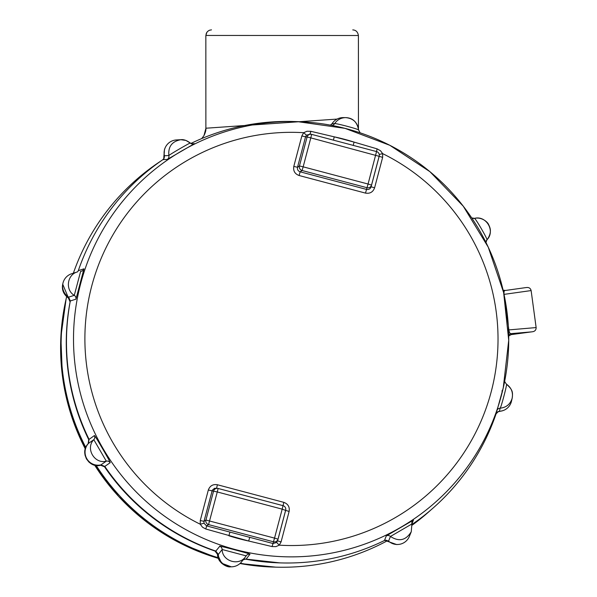 <?xml version="1.0" encoding="UTF-8"?>
<svg xmlns="http://www.w3.org/2000/svg" width="597" height="597" viewBox="0 0 597 597"><rect width="100%" height="100%" fill="white"/><g stroke="black" fill="none" stroke-linecap="round" stroke-linejoin="round"><path stroke-width="0.9" d="M504.032 294.381L504.055 294.373C503.793 291.537 504.249 290.232 505.435 290.463L525.524 287.642L505.435 290.463A3.724 3.724 -73.5 0 1 503.89 290.343A3.724 3.724 -73.5 0 1 503.875 290.343A3.724 3.724 -73.5 0 1 503.055 289.985L503.89 290.343M508.689 335.201A3.724 3.716 -172.9 0 1 511.271 333.611L511.144 334.618L531.509 331.88L511.271 333.611C510.174 333.999 509.368 332.768 508.86 329.902A3.724 0.396 -3.1 0 1 508.525 329.88M412.005 524.45A220.868 220.681 52.3 0 0 496.092 413.796L503.256 387.893L508.726 340.253L503.637 292.567L488.234 247.143L463.265 206.189L429.93 171.682L389.856 145.317L344.991 128.355L297.507 121.631A217.741 217.554 52.3 0 0 246.039 552.113A217.741 217.554 52.3 0 0 503.256 387.893A217.741 217.554 52.3 0 0 297.507 121.631L293.709 121.519A220.868 220.681 52.3 0 0 190.868 143.474M191.562 143.817L194.443 143.661L167.332 159.421L162.877 159.668A220.868 220.681 52.3 0 0 78.326 270.628L77.647 271.829M78.326 270.628L83.961 268.829L75.953 299.164L70.312 300.963A220.868 220.681 52.3 0 0 89.02 439.288L88.438 443.422A13.022 13.015 52.3 0 0 100.923 464.884L106.303 461.153C94.527 464.384 85.184 448.317 93.811 439.691L88.438 443.422M88.244 443.661L88.729 439.646L94.401 435.556C94.662 434.78 110.878 462.653 110.184 462.69L104.811 466.421A220.868 220.681 52.3 0 0 215.815 551.083L218.323 554.426A13.022 13.015 52.3 0 0 241.598 561.799L245.427 556.889C238.74 566.366 222.174 561.105 222.151 549.509L218.323 554.426L217.554 554.419L221.562 563.202L231.285 566.822M68.439 298.082L68.655 297.127L74.289 295.336C65.095 290.038 67.065 274.717 77.289 271.941L71.655 273.739A13.022 13.015 52.3 0 0 68.655 297.127L70.312 300.963L70.095 301.918L68.439 298.082C63.498 294.343 61.595 289.709 62.715 284.179L70.095 301.918A220.084 219.897 -127.7 0 0 88.729 439.646L88.14 443.78C79.408 452.392 88.834 468.57 100.624 465.242L104.512 466.779A220.084 219.897 -127.7 0 0 215.039 551.076L217.554 554.419L215.039 551.076L215.815 551.083L219.897 546.113M245.427 556.882L246.143 555.867L222.151 549.509A3.724 3.716 -142.2 0 0 219.636 546.165C219.778 545.718 250.941 553.979 249.971 554.203L246.151 559.12A220.868 220.681 52.3 0 0 384.431 540.524L385.856 540.151L388.565 541.113A13.022 13.015 52.3 0 0 409.37 536.39L411.258 531.733C405.945 540.419 399.012 541.994 390.453 536.457L388.565 541.113L387.199 541.188L396.677 544.554L398.05 544.471M384.431 540.524L386.319 535.867L413.43 520.099L411.893 523.905M229.935 532.084L249.747 537.337L248.68 541.024L205.816 529.009L202.517 527.226L200.256 524.233A206.666 206.495 -127.7 0 1 303.672 132.698L306.977 131.25L310.858 131.31L334.238 136.84A206.666 206.495 -127.7 0 1 354.051 142.093L377.088 148.862L380.498 150.735L382.662 153.63A206.666 206.495 -127.7 0 1 279.247 545.165L275.933 546.621L272.045 546.561L248.68 541.024A206.666 206.495 -127.7 0 1 228.867 535.77L229.935 532.084L206.614 525.92L205.816 529.009M365.506 193.107L299.09 175.511L300.157 171.824L366.573 189.428C368.812 189.786 370.327 188.906 371.118 186.786L374.595 187.824C373.013 192.07 369.983 193.831 365.506 193.107L366.998 187.712A3.724 3.716 13.7 0 0 371.535 185.07L379.185 156.123A3.724 3.724 5.4 0 0 379.289 155.518L379.289 155.518A3.724 3.724 5.4 0 0 376.543 151.571L368.065 184.025L303.157 166.824L310.806 137.877L379.17 156.317L379.289 155.518A3.724 3.724 0 0 0 376.677 151.608M208.323 490.033C209.905 485.794 212.935 484.033 217.405 484.749L283.829 502.353L283.023 505.659L218.114 488.458A3.724 3.716 97.6 0 0 213.569 491.1L205.92 520.047A3.724 3.709 55.9 0 0 208.569 524.599L217.278 491.958L282.187 509.159L274.538 538.113L205.92 520.047L203.987 521.36L203.973 523.226L206.614 525.92L208.569 524.599L273.471 541.792A3.724 3.716 13.7 0 0 278.015 539.151L276.687 542.494L273.053 543.524L273.471 541.792L274.538 538.113L278.015 539.151L285.664 510.204A3.724 3.724 5.4 0 0 285.769 509.607L285.769 509.607A3.724 3.724 5.4 0 0 283.015 505.659L218.114 488.458L217.278 491.958L208.323 490.033L200.271 520.502L203.987 521.36L212.301 490.182L214.592 488.271L217.651 488.368M309.627 134.071L311.171 134.28A3.724 3.716 97.6 0 0 307.089 137.011L305.56 136.81L306.47 135.183L310.089 134.168M299.09 175.511C294.843 173.921 293.082 170.891 293.799 166.414L297.507 167.279L299.448 165.966L307.089 137.011L310.806 137.877L311.634 134.37A3.724 3.716 97.6 0 0 311.171 134.28M293.799 166.414L301.843 135.952L305.56 136.81L297.507 167.279C297.149 169.518 298.03 171.033 300.157 171.824L302.089 170.511L303.157 166.824L299.448 165.966A3.724 3.709 55.9 0 0 302.089 170.511L366.998 187.712L368.065 184.025L371.535 185.07L371.118 186.786L379.17 156.317L382.64 157.362L382.662 153.63L379.237 154.451M376.506 151.563L377.088 148.862M301.843 135.952L303.672 132.698L306.47 135.183M353.237 145.399L354.051 142.093L334.238 136.84L333.424 140.146M310.858 131.31L310.097 134.138M217.405 484.749L216.577 488.219M283.829 502.353C288.075 503.943 289.836 506.972 289.12 511.442L285.642 510.405L285.769 509.607A3.724 3.724 0 0 0 283.15 505.696M203.973 523.226L200.256 524.233L200.271 520.502M289.12 511.442L281.075 541.912L277.598 540.867L285.642 510.405L282.187 509.159L283.015 505.659A3.724 3.724 0 0 1 283.09 505.674M281.075 541.912L279.247 545.165L276.687 542.494M272.045 546.561L273.053 543.524L249.747 537.337M331.671 125.377A3.724 3.716 -89.6 0 0 334.626 123.661C335.133 122.892 359.193 129.265 358.618 130.019C357.118 121.997 352.797 117.87 345.663 117.616L343.141 117.609A13.022 13.015 52.3 0 0 332.104 123.646L334.626 123.661C337.275 119.758 340.954 117.743 345.663 117.616C353.245 118.34 357.558 122.475 358.618 130.012M332.82 122.624L331.656 124.124M331.671 124.206L330.298 125.124M180.831 139.698L176.376 139.952A13.022 13.015 52.3 0 0 164.414 155.78L168.869 155.541C168.033 146.608 172.026 141.332 180.831 139.698C183.719 139.317 186.883 140.444 190.324 143.071L193.018 144.026A3.724 3.716 -93.1 0 1 190.324 143.079M180.839 139.698L185.913 140.429L190.316 143.064C190.57 142.347 169.07 154.854 168.869 155.541A3.724 3.716 86.9 0 1 167.332 159.421M80.64 271.337L81.58 271.165A3.724 3.716 -107.7 0 1 80.647 271.337L74.289 295.336A3.724 3.716 72.3 0 1 75.953 299.164M411.9 523.972L412.087 521.771A3.724 3.716 -157.9 0 0 411.9 523.965L411.266 531.726L411.9 523.972L390.453 536.457A3.724 3.716 22 0 0 386.319 535.867M496.092 413.796L498.48 411.46L499.435 411.288A13.022 13.015 52.3 0 0 511.487 401.199L512.196 398.095C510.42 404.132 506.398 407.497 500.137 408.184L499.435 411.288L497.704 411.84L502.771 410.684M506.48 384.184L506.48 384.192C511.301 387.617 513.211 392.251 512.204 398.08C512.913 392.222 512.808 389.856 506.48 384.184C504.808 382.02 504.249 380.774 504.793 380.453M486.839 239.964A3.724 3.724 39.7 0 0 485.988 242.486L486.846 239.957A3.724 3.724 39.7 0 1 486.951 239.83C487.779 239.285 475.249 217.756 474.466 218.368L474.466 218.368C485.98 215.211 495.391 230.576 487.339 239.39L486.742 240.091M474.466 218.368L471.712 217.905A3.724 3.724 -140.5 0 0 474.466 218.368C482.197 216.644 488.227 222.748 488.667 224.703C490.353 228.144 492.025 232.255 487.324 239.404L486.361 240.561M163.921 158.048L164.474 149.466L163.832 157.212L164.414 155.78L164.227 157.996L162.877 159.668M100.624 465.242L100.923 464.884L104.811 466.421L104.512 466.779L100.624 465.242L96.684 465.511L92.513 464.444L89.065 462.205L86.446 458.929L85.028 455.138L84.849 451.071L86.102 446.78M506.48 384.192C507.346 383.886 500.995 407.952 500.137 408.184A3.724 3.716 12.8 0 0 496.801 410.691M246.143 555.867L246.143 555.859A3.724 3.716 37.9 0 1 246.352 555.576L245.419 556.889M110.184 462.69A3.724 3.709 55.2 0 0 106.303 461.153L93.811 439.691A3.724 3.709 -124.8 0 0 94.401 435.556M358.625 130.019L360.125 132.825M385.177 540.255L387.199 541.188L384.49 540.225M243.046 559.941L245.479 559.053L279.762 562.881A220.084 219.897 -127.7 0 1 245.374 559.113L244.703 559.053M163.832 157.212L163.862 158.683M536.136 327.574L531.129 290.575L504.055 294.373L508.86 329.902L536.136 327.574C536.151 329.828 535.069 331.201 532.897 331.686L531.509 331.88M503.749 290.299L505.159 290.381M525.524 287.642L526.92 287.485C529.143 287.381 530.546 288.403 531.129 290.575M501.935 391.08L502.853 389.64M217.554 554.419L217.554 554.419C217.368 562.829 227.472 567.71 230.517 566.814M511.136 334.618L508.704 336.014M352.76 29.91L352.917 29.91C355.984 30.119 357.812 31.984 358.401 35.507L358.439 128.362M211.48 29.85L209.353 30.268L207.555 31.462L206.346 33.253L205.89 35.447L358.401 35.507M206.808 32.38L205.89 35.447M205.928 128.221L205.883 128.348C206.122 130.064 205.48 132.482 203.973 135.601L205.928 128.221L337.074 119.079M431.004 509.86A221.278 221.084 -127.7 0 1 412.117 525.203M386.946 540.979A221.278 221.084 -127.7 0 1 240.33 563.21M218.136 557.702A221.278 221.084 -127.7 0 1 96.184 465.459M85.789 447.466A221.278 221.084 -127.7 0 1 66.625 296.702L66.118 298.91A219.293 219.106 -127.7 0 0 85.289 448.862L70.603 413.236L62.379 375.595L60.864 337.081L66.118 298.91M73.371 273.187A221.278 221.084 -127.7 0 1 161.257 160.78M201.734 138.571L203.973 135.601M374.595 187.824L382.64 157.362M311.634 134.37L376.543 151.571L311.634 134.37A3.724 3.724 0 0 0 311.582 134.362M285.642 510.405L285.747 509.816M412.087 521.771A3.724 3.716 -157.9 0 1 413.43 520.099M249.971 554.203A3.724 3.716 37.9 0 0 246.36 555.561M83.961 268.829A3.724 3.716 -107.7 0 1 81.602 271.157M194.443 143.661A3.724 3.716 -93.1 0 1 193.018 144.026M273.336 567.075A219.293 219.106 -127.7 0 1 240.009 563.508L275.747 567.15M218.36 558.344A219.293 219.106 -127.7 0 1 94.669 465.175L118.728 496.517L148.026 523.039L181.592 543.867L218.36 558.344M279.762 562.881L280.717 562.911M164.474 149.466L165.056 148.034M62.715 284.179L62.939 283.224M215.039 551.076C169.115 534.897 132.273 506.801 104.512 466.779M88.729 439.646C67.662 395.736 61.454 349.827 70.095 301.918M205.846 35.566L205.883 128.348"/></g></svg>
